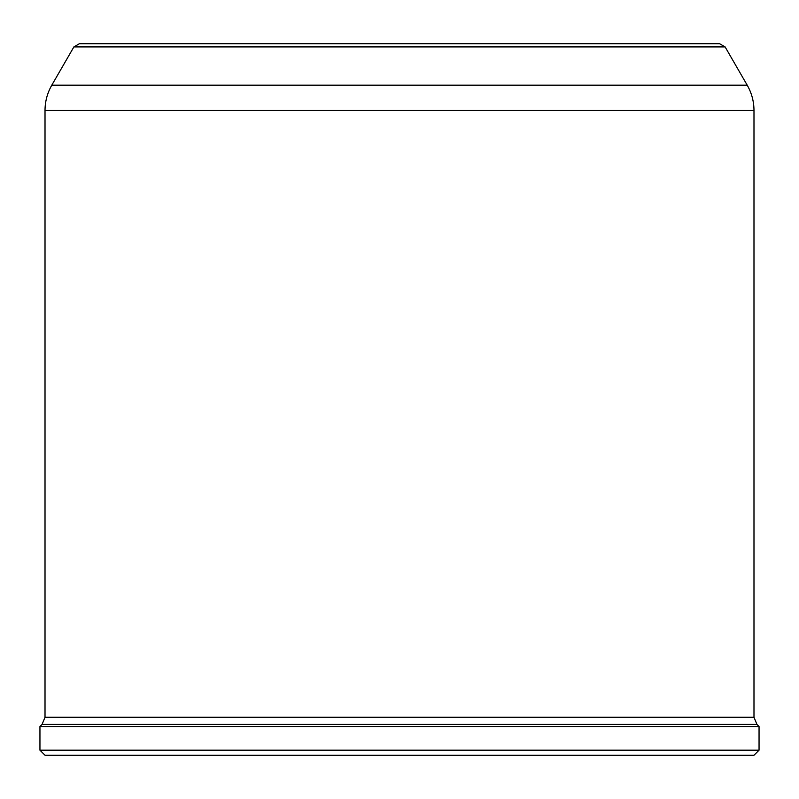 <?xml version="1.0" encoding="UTF-8"?>
<svg xmlns="http://www.w3.org/2000/svg" width="799" height="799" viewBox="0 0 799 799"><rect width="100%" height="100%" fill="white"/><g stroke="black" fill="none" stroke-linecap="round" stroke-linejoin="round"><path stroke-width="1.2" d="M753.986 110.492L45.014 110.492C45.054 101.453 47.321 93.014 51.795 85.173L73.888 46.911L79.371 43.745L719.629 43.745L725.112 46.911L747.205 85.173C751.679 93.014 753.946 101.453 753.986 110.492L753.986 717.272L45.014 717.272L42.047 724.433L39.95 726.531L39.95 750.191L759.05 750.191L753.986 755.255L45.014 755.255L39.95 750.191M753.986 717.272L756.953 724.433L759.05 726.531L39.95 726.531M759.05 726.531L759.05 750.191M73.888 46.911L725.112 46.911M51.795 85.173L747.205 85.173M756.953 724.433L42.047 724.433M45.014 110.492L45.014 717.272"/></g></svg>

